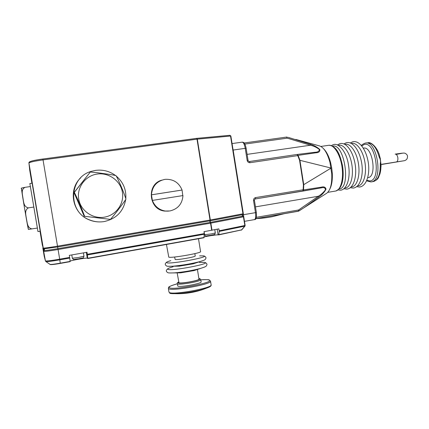 <?xml version="1.0" encoding="UTF-8"?>
<svg xmlns="http://www.w3.org/2000/svg" width="429" height="429" viewBox="0 0 429 429"><rect width="100%" height="100%" fill="white"/><g stroke="black" fill="none" stroke-linecap="round" stroke-linejoin="round"><path stroke-width="0.64" d="M380.861 163.508L380.25 163.701C380.796 161.422 380.469 159.288 379.268 157.298L379.906 157.309L380.239 158.156L380.861 163.508C381.118 167.498 380.775 171.064 379.842 174.206C378.185 177.467 379.059 178.963 373.691 181.478C378.373 179.649 380.561 173.724 380.25 163.701M363.358 148.203C372.233 145.334 377.381 176.228 368.264 177.611L367.733 177.703L368.264 177.611M323.729 148.884C326.614 151.764 328.909 156.354 330.614 162.645L331.719 167.97L332.293 173.413L331.719 173.563M288.127 137.334L310.403 144.262C314.076 145.377 317.219 147.131 319.836 149.528C320.066 151.619 318.72 152.713 315.798 152.81L298.112 155.362L299.903 160.178L303.759 184.786L303.534 189.908L321.165 187.194C324.008 186.433 325.627 187.13 326.019 189.28C324.244 192.406 321.798 195.039 318.677 197.184L303.85 207.834L298.359 211.24M319.283 145.822C323.718 147.233 327.279 152.767 329.965 162.43L331.73 173.783C332.126 183.515 330.539 189.945 326.978 193.055L326.185 193.565M253.55 200.606C253.448 199.002 254.134 198 255.604 197.592L303.126 189.774L303.421 184.845L331.113 168.066L299.56 160.226L297.764 155.614L298.112 155.362L297.077 154.461L297.764 155.614L250.053 162.698C248.53 162.763 247.565 162.012 247.163 160.451L245.238 148.343L233.167 150.053L243.49 214.709L255.469 212.655L253.55 200.606L254.435 200.44C254.338 199.742 254.665 199.244 255.416 198.938L255.303 198.959M243.71 216.607L243.49 214.709M233.167 150.053L232.824 148.332M211.685 230.319L210.537 223.187L58.071 249.512L59.69 259.17L69.637 257.411L69.3 255.368L87.001 252.252L87.344 254.284L204.301 233.607L203.989 231.671L218.887 228.866L219.219 231.408L218.79 234.647L218.098 234.861C216.645 234.711 207.867 236.02 204.102 236.942M87.344 254.284L87.752 258.515L87.285 258.204C87.007 257.647 72.067 260.172 70.115 261.105M198.493 238.733L200.579 251.63C201.877 252.981 171.552 258.285 168.79 257.175L166.441 244.46M241.752 229.821L218.688 234.888M244.948 226.104L243.431 216.827L210.848 223.128L211.996 230.26M204.301 233.607L203.936 237.763L87.752 258.51M69.637 257.411L70.168 261.652L60.285 263.417C54.639 264.387 51.475 264.757 50.794 264.527M161.813 180.142C146.182 184.272 148.67 209.813 164.816 211.089L168.479 211.132M80.69 177.858C67.675 189.827 72.565 213.604 89.264 219.873C92.75 221.316 96.369 221.997 100.123 221.922M115.422 175.445C109.524 171.16 102.928 169.471 95.64 170.372L91.415 171.332C68.849 177.198 67.417 211.883 89.489 219.863C94.23 221.793 99.104 222.367 104.118 221.573C116.179 218.86 123.359 211.561 125.665 199.683M182.765 195.603L182.068 190.036C178.984 182.679 173.498 179.102 165.605 179.301L164.747 179.402C156.633 181.242 152.204 186.379 151.453 194.814L152.37 200.418C154.756 206.424 159.084 209.963 165.342 211.041L169.884 210.966C177.912 209.02 182.271 203.888 182.963 195.57L152.37 200.418M182.068 190.036L151.453 194.814M125.81 198.38C126.319 189.58 123.214 182.223 116.506 176.298M84.186 216.254L110.435 219.369L84.186 216.254L74.029 192.589L90.288 172.029L96.933 172.662C103.25 173.579 112.237 174.635 115.996 175.638L116.044 175.675C119.042 180.958 124.153 193.147 125.938 199.072L125.922 199.201C122.78 203.984 114.72 214.543 110.478 219.353L110.435 219.369M37.35 228.056L37.961 231.59L40.203 231.204L32.111 183.204L29.869 183.526L30.357 186.556M37.961 231.59L29.864 183.542M27.724 224.775C29.328 235.076 27.397 225.214 24.592 208.548L28.384 229.429L37.382 228.051L30.389 186.551L25.043 187.328C21.713 187.956 20.517 188.331 21.466 188.449L24.592 208.548C21.906 192.701 20.56 183.306 22.265 192.551M32.057 228.914C27.14 227.997 27.365 222.587 26.432 219.09C26.115 215.508 24.024 210.296 28.427 207.872L33.864 207.041M28.427 207.872C23.429 206.901 23.756 201.48 22.882 198.075C22.624 194.568 20.678 189.591 25.043 187.328M243.216 216.077L243.034 216.103C242.02 215.749 241.94 215.245 242.793 214.591L210.194 220.801L210.29 222.399L209.883 221.648L210.028 220.045L197.002 139.162L43.034 159.894L57.507 246.16L210.339 219.991L210.038 220.833L57.631 246.981L57.507 246.16C48.954 247.592 44.203 248.23 43.265 248.075L28.936 163.009L29.73 170.275L31.912 183.231M196.67 138.358L197.313 139.125L210.339 219.991L242.948 213.808L242.894 214.597L243.222 213.728M243.704 216.747L243.034 216.103L210.446 222.372L210.848 223.128L210.537 223.187L210.29 222.399L57.915 248.654L57.631 246.981L43.903 248.82L43.302 248.225L42.326 245.05L39.999 231.236M242.927 214.554L242.894 214.597C242.262 215.181 242.347 215.664 243.141 216.05M196.755 138.352L229.874 135.301L230.534 136.041L197.002 139.162L196.648 138.358L42.862 159.009L196.648 138.358M256.36 217.321L298.595 209.99L318.356 196.257C321.069 194.61 323.423 192.482 325.429 189.875C325.327 187.816 323.906 187.157 321.165 187.897L320.527 187.999M321.165 187.194L320.479 188.004L302.863 191.098M298.799 211.063L255.834 218.64L298.353 211.24L298.595 209.99L298.799 211.063L303.85 207.834M255.459 206.875L318.356 196.257L318.677 197.184M302.826 191.103L303.534 189.908L303.126 189.774L302.858 191.098L255.405 198.938L319.777 188.127M297.174 154.451L314.816 152.284C317.701 152.236 319.224 151.308 319.385 149.507C316.779 147.437 313.776 146.01 310.381 145.233L287.301 138.154L287.146 137.087L286.701 137.06L287.14 137.082M314.816 152.284L315.798 152.81M247.109 154.381L310.381 145.233L310.403 144.262M330.614 162.645L330.024 162.671M194.846 253.63L195.227 255.957C196.005 256.874 177.038 260.21 175.171 259.481L174.582 257.009M197.41 269.428L198.97 279.086C199.812 280.416 180.888 283.869 178.957 282.732L177.161 272.849M203.759 260.323L193.222 263.83L179.354 266.157L168.232 266.291M204.504 267.079L194.069 270.586L180.695 272.844L169.659 272.957M177.799 286.116L177.44 283.901C179.654 285.258 201.796 281.209 200.788 279.649L201.147 281.848C202.161 283.462 180.024 287.516 177.799 286.116M205.657 288.492C198.402 290.975 183.054 293.608 175.343 293.683M181.869 190.085L151.292 194.852M84.572 216.2C82.829 211.1 76.839 197.136 74.335 192.342L74.029 192.589M74.335 192.342L90.288 172.029M395.157 154.113C396.45 154.108 397.34 155.293 397.839 157.663C398.074 160.017 397.608 161.443 396.434 161.953L396.257 161.98M373.117 181.585L371.037 181.928M379.268 157.298C376.389 147.233 372.361 142.423 367.181 142.873L365.894 143.061M365.068 143.184L365.095 143.179C376.828 139.173 383.714 180.014 371.605 181.826L370.844 181.95M366.854 180.357L369.814 180.941C381.676 180.55 375.563 140.701 364.2 144.503L361.754 145.93M357.657 185.875L358.054 185.848C363.422 185.382 366.854 174.56 364.999 162.784C363.224 150.992 356.719 141.951 351.496 143.425L351.346 143.463M351.244 186.937L351.705 186.905C356.987 186.459 360.328 175.622 358.467 163.808C356.681 151.984 350.252 142.895 345.12 144.358L344.895 144.423M344.787 187.999L345.324 187.972C350.509 187.543 353.764 176.689 351.893 164.838C350.096 152.976 343.747 143.844 338.701 145.297L338.406 145.383M335.237 191.109L335.886 190.991C341.023 189.795 343.94 178.062 341.816 165.691C339.768 153.309 333.301 143.962 328.201 145.377L320.86 146.445M331.113 168.077L331.724 167.986L331.113 168.061M332.293 173.413C332.588 180.191 331.746 185.451 329.772 189.194M339.06 189.023C351.372 188.556 344.562 142.884 332.631 146.166M303.421 184.845L299.56 160.226M218.79 234.647L241.559 229.89L244.755 226.169L219.219 231.408M219.192 230.781L245.093 225.445M204.097 231.655L204.59 234.711L211.336 233.923L215.32 232.968L214.795 229.692M87.747 258.269L204.054 237.51M204.338 234.245L87.436 254.944M42.814 247.957L44.225 256.333L45.426 260.902L42.943 247.361M58.071 249.512C49.517 250.949 44.766 251.571 43.822 251.378L44.176 250.466C45.093 250.643 49.673 250.037 57.915 248.654L58.071 249.512M69.739 258.076L59.797 259.84C51.979 261.181 47.346 261.76 45.892 261.577L45.426 260.902C46.391 261.207 51.142 260.628 59.69 259.17L60.264 263.175L70.152 261.411M71.793 254.928L72.345 258.22L78.539 257.491L83.987 256.199L83.435 252.879M50.054 264.387L45.833 261.54M50.102 264.42C51.19 264.575 54.58 264.157 60.264 263.175L60.285 263.417C51.636 264.929 49.844 264.698 50.102 264.42M241.683 229.912L241.318 230.153M286.663 137.065L244.133 142.986L286.663 137.065L287.301 138.154L244.873 144.085M230.829 136.073L230.534 136.041L242.948 213.808L243.264 213.733L230.861 136.047L229.939 135.296M43.034 159.894C34.411 161.132 29.714 162.173 28.936 163.009L28.936 162.714C28.7 161.535 33.339 160.296 42.857 159.003L43.034 159.894M45.431 260.939L44.225 256.333M43.602 248.648L44.176 250.466L44.493 249.394L43.302 248.225M43.286 248.166L42.326 245.05M29.778 161.915C30.507 161.127 34.867 160.156 42.857 159.009M254.365 219.621L254.542 219.594C255.668 218.892 255.979 216.581 255.469 212.655L256.349 212.473C256.719 217.465 256.118 219.841 254.542 219.594L244.482 221.348M247.163 160.451L248.059 160.36L246.139 148.278L245.238 148.343C244.455 144.257 243.404 142.197 242.085 142.176L232.062 143.565M255.604 197.592L255.416 198.938M248.059 160.36C248.252 161.181 248.707 161.561 249.431 161.508L250.053 162.698M249.474 161.502L297.077 154.461M86.315 252.37L87.285 258.204M217.187 229.209L218.098 234.861M199.641 255.85L203.662 255.888C210.961 256.837 170.699 264.398 166.79 262.768C165.798 262.392 167.138 261.69 170.812 260.66M199.356 262.387L204.638 262.425C211.937 263.594 171.879 271.241 167.948 269.374C166.886 268.886 168.597 268.023 173.085 266.795M204.161 255.974C205.711 256.703 206.269 257.545 205.834 258.499C205.126 259.566 205.807 259.91 199.158 261.797C190.583 263.905 181.885 265.369 173.053 266.178C168.779 266.404 166.629 266.329 166.597 265.964C164.613 264.698 164.822 263.331 167.224 261.872M205.196 262.521C206.724 263.336 207.271 264.167 206.842 265.015C206.006 266.227 207.137 266.43 199.758 268.618C191.516 270.688 183.145 272.099 174.646 272.855C169.975 273.064 167.659 272.962 167.696 272.544C165.583 271.321 165.921 269.884 168.71 268.227M198.89 278.577L199.496 278.7C203.534 279.729 180.604 284.255 178.132 282.893L178.652 282.014M209.218 279.971C209.207 279.606 206.403 279.558 200.82 279.815C204.864 279.515 207.556 279.563 208.902 279.965C216.956 281.891 173.777 290.508 169.471 287.762C168.232 286.888 170.812 285.58 177.215 283.837C166.259 287.033 169.053 287.398 168.372 288.352L168.978 292.052L169.734 293.045C169.589 294.38 185.58 293.597 198.852 290.374C212.784 286.792 210.95 285.601 211.132 284.851C213.127 287.875 173.016 295.259 169.38 292.492L168.978 292.052M209.384 280.024L210.537 281.172C212.516 284.057 172.388 291.404 168.774 288.771L168.372 288.352M97.19 174.051C85.446 175.627 76.668 187.36 78.7 199.008C80.555 210.687 92.68 219.176 104.327 217.176C116.007 215.347 124.383 203.721 122.421 192.321C120.629 180.893 108.902 172.302 97.19 174.051M380.909 164.414L396.434 161.953C404.735 160.516 404.322 161.047 406.032 159.91C407.024 159.282 407.518 158.065 407.507 156.269C407.464 155.175 406.713 154.209 405.255 153.368C403.453 152.52 400.632 153.775 396.176 154.37M402.257 153.153L395.286 154.097M364.907 143.222C362.746 144.192 361.583 144.964 361.422 145.538M366.656 180.829L370.913 181.944M352.783 141.79C358.59 140.24 365.31 147.866 367.916 160.537C370.447 172.394 367.219 186.052 359.593 187.023L356.756 186.674M350.246 142.975L352.541 141.854M346.412 142.718C352.139 141.162 358.816 148.847 361.422 161.674C363.931 173.734 360.66 187.237 353.249 188.084L350.391 187.709M343.854 143.94L346.165 142.782M340.004 143.651C345.581 142.096 352.188 149.683 354.842 162.596C357.357 174.737 354.268 188.277 346.868 189.151L343.988 188.744M337.425 144.916L339.747 143.72M333.558 144.594C338.985 142.766 346.702 152.333 348.428 164.677C350.643 176.759 347.436 189.511 340.454 190.229L338.031 189.956M331.37 145.587L333.295 144.664M329.054 145.254C337.022 146.225 340.149 155.041 342.562 165.91C343.495 172.276 343.35 177.944 342.127 182.91C340.98 186.374 340.31 188.562 335.886 190.991L327.761 192.353M318.903 145.747L295.769 139.425M303.888 207.808L326.978 193.055M243.259 216.093L243.747 216.747L245.136 225.45L244.927 226.169L241.731 229.89L218.683 234.894M204.59 234.711C205.255 235.859 205.931 236.245 206.612 235.875L211.24 235.242C215.497 234.025 214.248 235.43 215.32 232.968M203.957 237.757L87.752 258.515M72.345 258.22C74.399 260.253 71.916 259.507 78.695 258.843C84.25 257.352 82.947 258.762 83.987 256.199M70.168 261.652L60.285 263.417M165.342 211.041L164.816 211.089M196.729 138.352L229.874 135.301M256.349 212.473L254.435 200.44M246.139 148.278C244.868 142.358 243.543 142.246 242.278 142.149M403.147 160.891L381.649 164.463M379.906 157.309C378.169 147.748 370.913 141.634 367.996 142.75M381.225 165.809L380.947 166.334M255.823 218.661L260.419 218.334C261.545 218.243 265.894 217.894 272.136 216.725L284.196 213.706M203.298 255.834L203.759 255.893M203.893 262.312L204.81 262.43M199.817 278.7L198.884 278.544M178.646 281.982C177.531 282.454 177.043 283.011 177.182 283.66M199.994 278.759L200.788 279.649M210.537 281.172L211.132 284.851M205.303 288.626C195.79 292.235 185.934 293.924 175.729 293.688"/></g></svg>
